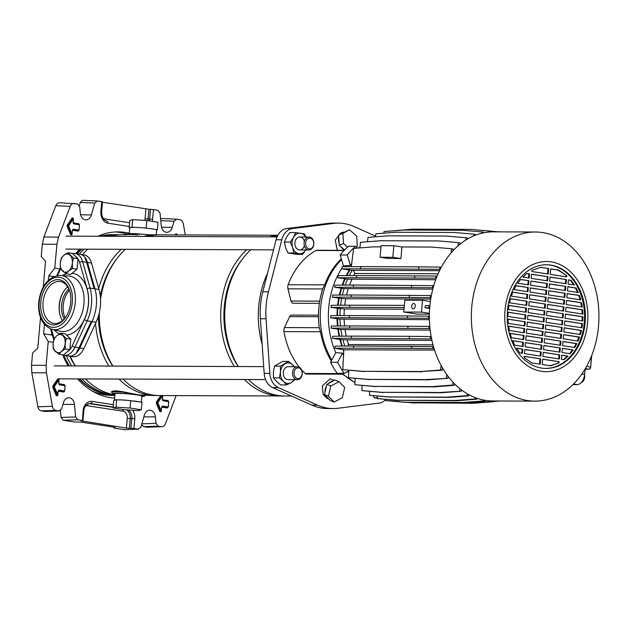 <?xml version="1.0" encoding="UTF-8"?>
<svg xmlns="http://www.w3.org/2000/svg" width="630" height="630" viewBox="0 0 630 630"><rect width="100%" height="100%" fill="white"/><g stroke="black" fill="none" stroke-linecap="round" stroke-linejoin="round"><path stroke-width="0.94" d="M129.315 233.257A83.16 62.748 90.2 0 0 125.22 232.446A83.16 62.748 90.2 0 0 118.149 231.887A83.16 62.748 90.2 0 0 97.902 236.258M77.545 378.906A83.16 62.748 90.2 0 0 110.471 397.656A83.16 62.748 90.2 0 0 114.605 398.113M126.709 234.092A83.16 62.748 90.2 0 0 119.55 232.423A83.16 62.748 90.2 0 0 115.314 231.966M141.868 423.825L155.996 423.376L155.366 416.863A7.584 5.725 90.2 0 0 150.365 410.303A7.584 5.725 90.2 0 0 149.546 410.256A7.584 5.725 90.2 0 0 144.341 415.162L140.947 427.038L138.372 429.117L130.93 428.235L131.796 418.548A8.584 6.481 90.2 0 0 128.41 409.973M185.291 234.943L183.306 223.792C182.787 221.461 181.629 220.091 179.818 219.681L176.605 219.185L174.03 221.256L172.273 227.406A7.584 5.725 -89.8 0 1 166.722 232.312A7.584 5.725 -89.8 0 1 166.249 232.265A7.584 5.725 -89.8 0 1 161.248 225.705L160.036 213.121L157.902 210.318L153.46 209.632L152.602 219.264A10.742 8.103 -89.8 0 1 152.255 221.358M46.108 365.313L46.431 372.802L31.823 372.787L31.5 365.298L46.108 365.313L48.227 341.618L53.267 342.216M46.431 372.802L52.384 406.311C52.904 408.642 54.07 410.012 55.873 410.421L59.441 410.941L45.195 411.484L59.086 410.917L61.661 408.846L63.417 402.696A7.584 5.725 -89.8 0 1 68.623 397.782A7.584 5.725 -89.8 0 1 74.442 404.397L75.655 416.981L77.789 419.785L63.236 420.241L61.094 417.438L75.655 416.981M81.27 420.816L82.231 420.47L77.789 419.785M124.48 429.676L138.734 429.14L124.48 429.676L114.085 428.077L114.164 427.211M155.996 423.376L158.13 426.179L143.577 426.636L141.616 424.699M176.14 395.616L165.462 423.73C164.548 425.841 163.178 426.825 161.343 426.675L147.412 427.234L161.343 426.675L158.13 426.179M62.756 355.013A83.16 62.748 90.2 0 0 68.119 365.912M160.603 218.964L162.146 218.516M44.423 324.442L43.596 333.75L48.227 341.618M59.889 269.01L54.786 268.041L48.762 275.822L48.368 280.279M54.786 268.041L56.905 244.345L42.312 244.125L43.942 236.943L55.81 205.711C56.724 203.6 58.094 202.624 59.921 202.766M43.234 287.028L45.525 261.356L41.218 256.441L42.312 244.125M40.509 317.599L37.776 348.146L32.602 352.989L31.5 365.298M79.396 205.53L80.286 202.395L82.664 200.301L97.319 200.986L94.744 203.065L80.286 202.395M176.605 219.185L161.949 218.5M129.284 226.493L107.998 223.209A10.742 8.103 -89.8 0 1 100.894 211.302L101.753 201.671L97.319 200.986M59.598 202.734L77.561 203.923L79.695 206.727L80.325 213.239A7.584 5.725 90.2 0 0 85.798 219.846A7.584 5.725 90.2 0 0 91.35 214.94L94.744 203.065M74.348 203.427C72.513 203.277 71.143 204.262 70.229 206.372L55.81 205.711M43.942 236.943L58.535 237.156L70.229 206.372M58.535 237.156L56.905 244.345M79.671 249.157A83.16 62.748 90.2 0 0 75.655 253.614M102.454 202.246L148.94 209.255L148.066 218.996L149.609 219.012L150.468 209.325L148.94 209.255M150.468 209.325L153.46 209.632M126.654 409.862A8.529 6.434 -89.8 0 1 130.26 418.541L129.394 428.282L130.93 428.235M129.394 428.282L126.386 428.077L127.26 418.281A6.363 4.804 90.2 0 0 123.055 411.225L87.452 405.736A6.363 4.804 90.2 0 0 85.609 405.925M81.01 420.824L126.386 428.077M82.459 420.769L83.089 410.839A10.742 8.103 -89.8 0 1 92.09 401.404L113.376 404.688M114.085 428.077L115.03 427.345L81.931 422.242L73.623 421.84L63.236 420.241M147.412 427.234L143.577 426.636M31.823 372.787L37.863 406.775L52.384 406.311M55.873 410.421L41.352 410.886L45.195 411.484M60.441 410.61L61.094 417.438M41.352 410.886C39.54 410.476 38.383 409.106 37.863 406.775M51.235 330.994L51.92 335.01L52.605 335.845M48.762 275.822L53.81 276.586M43.596 333.75L51.92 335.01M68.828 288.965A19.443 12.679 -81.2 0 0 61.614 305.109A19.443 12.679 -81.2 0 0 64.213 318.922M69.379 290.273A19.443 12.679 -81.2 0 0 63.228 305.361A19.443 12.679 -81.2 0 0 65.134 317.843M133.544 400.964A13.498 1 5.1 0 1 136.726 401.397A13.498 1 5.1 0 1 139.206 401.838L141.978 402.263L141.309 409.768L138.411 410.602L124.299 409.713L113.085 407.98L113.754 400.475L114.471 400.27A13.498 1 5.1 0 1 114.424 400.168A13.498 1 5.1 0 1 115.936 399.845L120.149 399.861A13.498 1 5.1 0 1 127.276 400.31L139.206 401.838M114.424 400.168L114.999 393.734A13.498 1 5.1 0 1 122.929 393.529A13.498 1 5.1 0 1 137.301 394.963A13.498 1 5.1 0 1 141.892 396.128L141.348 402.168M87.948 328.537A33.477 21.829 -81.2 0 0 96.343 305.235A33.477 21.829 -81.2 0 0 94.957 288.847L99.004 289.477A33.477 21.829 -81.2 0 1 100.391 305.857A33.477 21.829 -81.2 0 1 96.083 322.221L83.853 348.595A16.199 10.56 -81.2 0 1 72.836 356.651L68.788 356.029A16.199 10.56 -81.2 0 0 79.805 347.973L92.035 321.599A33.477 21.829 -81.2 0 0 96.343 305.235A33.477 21.829 -81.2 0 0 92.303 282.224M129.284 233.612L129.819 227.666A13.498 1 5.1 0 1 131.331 227.343A13.498 1 5.1 0 1 135.544 227.359A13.498 1 5.1 0 1 142.671 227.808A13.498 1 5.1 0 1 148.94 228.454A13.498 1 5.1 0 1 152.121 228.895A13.498 1 5.1 0 1 154.602 229.328A13.498 1 5.1 0 1 156.657 229.966A13.498 1 5.1 0 1 156.713 230.06L156.287 234.84M91.689 390.71A80.356 60.63 -89.8 0 0 111.888 395.38L114.849 395.396A80.356 60.63 -89.8 0 1 79.026 378.906M68.906 365.912A80.356 60.63 -89.8 0 1 63.323 355.162M114.873 395.112A80.081 60.425 -89.8 0 1 79.537 378.913M69.347 365.912A80.081 60.425 -89.8 0 1 63.78 355.257M114.88 395.01A80.081 60.425 -89.8 0 1 81.861 378.921M71.67 365.92A80.081 60.425 -89.8 0 1 66.268 355.643M75.143 365.935A77.545 58.511 -89.8 0 1 69.709 356.17M114.896 394.837A80.356 60.63 -89.8 0 1 85.444 378.929M75.324 365.935A80.356 60.63 -89.8 0 1 70.213 356.249M112.715 366.069A77.545 58.511 -89.8 0 1 98.438 315.984M157.602 395.506A80.356 60.63 -89.8 0 1 155.594 395.538A80.356 60.63 -89.8 0 1 118.991 379.055M108.872 366.054A80.356 60.63 -89.8 0 1 95.555 323.348M283.059 395.955A80.356 60.63 -89.8 0 1 281.043 395.994L159.611 395.553A80.356 60.63 -89.8 0 1 123.007 379.071M112.888 366.069A80.356 60.63 -89.8 0 1 99.312 312.693M281.043 395.994A80.356 60.63 -89.8 0 1 244.448 379.512M234.328 366.51A80.356 60.63 -89.8 0 1 221.13 306.369A80.356 60.63 -89.8 0 1 246.732 249.756M238.171 366.526A77.545 58.511 -89.8 0 1 224.296 306.692A77.545 58.511 -89.8 0 1 241.392 260.45M291.532 396.034L285.067 396.01A80.356 60.63 -89.8 0 1 248.464 379.52M238.345 366.526A80.356 60.63 -89.8 0 1 225.146 306.385A80.356 60.63 -89.8 0 1 250.756 249.771M262.151 344.193A80.356 60.63 -89.8 0 1 258.694 306.503A80.356 60.63 -89.8 0 1 267.53 273.247M112.628 393.419L111.51 391.836C112.597 390.6 116.581 390.616 123.456 391.884L139.072 394.971L155.594 395.538M114.471 400.27L115.936 399.845M120.149 399.861L127.276 400.31M98.729 288.524A80.356 60.63 -89.8 0 1 121.283 249.307M144.002 236.423A80.356 60.63 -89.8 0 1 156.169 234.832A80.356 60.63 -89.8 0 1 158.185 234.888M82.451 254.662A80.356 60.63 -89.8 0 1 87.735 249.181M110.463 236.305A80.356 60.63 -89.8 0 1 122.629 234.714L125.803 234.73M156.169 234.832L147.53 234.809M273.483 236.896A80.356 60.63 -89.8 0 1 277.483 236.006M269.459 236.88A80.356 60.63 -89.8 0 1 277.775 235.439M100.532 299.085A80.356 60.63 -89.8 0 1 125.299 249.315M148.026 236.439A80.356 60.63 -89.8 0 1 160.193 234.848L277.861 235.273M100.28 296.021A77.545 58.511 -89.8 0 1 115.936 260.001M79.262 254.173A80.081 60.425 -89.8 0 1 84.168 249.173M107.604 236.297A80.081 60.425 -89.8 0 1 117.519 234.982M77.207 253.858A80.081 60.425 -89.8 0 1 81.845 249.165M105.281 236.289A80.081 60.425 -89.8 0 1 116.385 234.959L117.66 234.966M76.773 253.788A80.356 60.63 -89.8 0 1 81.317 249.157M104.037 236.282A80.356 60.63 -89.8 0 1 116.211 234.691A80.356 60.63 -89.8 0 1 119.416 234.817M100.296 236.266A80.356 60.63 -89.8 0 1 112.463 234.675L116.211 234.691M139.183 234.911L139.214 234.754A2.701 0.559 94.2 0 1 139.679 233.95A2.701 0.559 94.2 0 1 139.718 233.958L148.956 234.809M125.827 234.699L125.874 234.651A2.701 2.685 46.1 0 0 125.827 234.699A0.543 0.535 42 0 1 125.464 234.864M137.458 234.974L137.537 234.793A17.01 1.26 -174.9 0 0 125.89 234.746A0.543 0.535 -62.6 0 1 125.512 234.935M129.78 228.068L129.15 227.966L129.804 227.776M131.331 227.343L135.544 227.359M142.671 227.808L148.94 228.454M154.602 229.328L157.374 229.761L156.657 229.966M129.15 227.966L129.819 220.461L132.717 219.626L146.829 220.524L158.043 222.248L157.374 229.761M132.717 219.626L132.048 227.139M146.829 220.524L146.16 228.029M94.957 288.847L87.444 262.403A16.199 10.56 98.8 0 0 79.947 254.276L75.096 253.528A16.199 10.56 98.8 0 1 82.585 261.655L86.633 262.277A16.199 10.56 98.8 0 0 85.003 258.465L85.806 258.591A16.199 10.56 -81.2 0 0 79.947 254.276L83.995 254.898A16.199 10.56 98.8 0 1 91.492 263.025L99.004 289.477M141.845 396.616L145.302 395.53A2.701 2.685 -133.9 0 1 143.144 396.309C143.412 395.971 142.049 395.522 139.072 394.971L123.496 392.136C116.763 390.868 112.88 390.852 111.849 392.088L111.754 392.372A2.701 2.685 46.1 0 0 113.739 393.545L114.951 394.262M145.325 395.506A0.543 0.535 42 0 0 145.302 395.53L125.472 393.592A14.797 1.095 -174.9 0 0 113.739 393.545M111.431 392.159A0.543 0.528 175.5 0 1 111.754 392.372L112.888 393.577L114.944 394.309M125.142 392.207L125.142 392.419A2.701 0.559 94.2 0 0 125.472 393.592M111.51 391.836A0.543 0.528 -149.5 0 1 111.849 392.088A17.01 1.26 5.1 0 1 123.496 392.136L123.456 391.884M113.085 407.98L115.983 407.153L130.095 408.043L130.764 400.538M130.095 408.043L141.309 409.768M115.983 407.153L116.652 399.641M334.317 380.363L330.183 378.795L322.261 385.977L323.182 394.459L327.049 398.404L328.789 399.136A9.718 7.269 -67 0 1 325.552 395.703L329.017 399.231A9.718 7.269 -67 0 1 328.789 399.136M324.899 392.514A9.718 7.269 -67 0 1 326.364 386.363L324.418 394.537L325.552 395.703M328.466 383.473A9.718 7.269 -67 0 1 333.396 380.851L326.844 384.339L326.364 386.363M344.232 250.338L317.063 250.244A3.237 2.441 90.2 0 0 316.142 250.472A70.418 53.133 90.2 0 0 288.178 284.744A5.402 4.071 90.2 0 0 287.957 288.831L322.686 288.957L324.647 284.878A70.418 53.133 -89.8 0 1 341.326 258.82M322.686 288.957C318.741 301.392 317.575 314.228 319.197 327.466L320.465 331.75A70.418 53.133 90.2 0 0 331.309 360.935M341.334 373.307A70.418 53.133 90.2 0 0 341.641 373.59L354.966 382.607M306.841 374.031A3.237 2.441 -89.8 0 1 306.566 374.047A3.237 2.441 -89.8 0 1 306.29 374.031A3.237 2.441 -89.8 0 1 305.164 373.464A70.418 53.133 -89.8 0 1 301.51 369.723M385.599 399.735A16.632 12.553 -89.8 0 1 379.095 403.129L337.853 408.272A65.237 49.219 -89.8 0 1 333.113 408.555A65.237 49.219 -89.8 0 1 327.561 408.122A65.237 49.219 -89.8 0 1 317.528 405.137L278.31 387.607A16.632 12.553 -89.8 0 1 269.845 373.401L266.049 318.748A65.237 49.219 -89.8 0 1 268.459 291.808L281.767 239.794A16.632 12.553 -89.8 0 1 292.501 228.548L333.743 223.406A65.237 49.219 -89.8 0 1 338.483 223.122A65.237 49.219 -89.8 0 1 354.068 226.54L375.598 236.163M333.113 408.555L327.435 408.539A65.237 49.219 -89.8 0 1 321.891 408.098A65.237 49.219 -89.8 0 1 311.858 405.122L272.64 387.584A16.632 12.553 -89.8 0 1 264.175 373.377L260.379 318.733A65.237 49.219 -89.8 0 1 262.789 291.784L276.098 239.77A16.632 12.553 -89.8 0 1 286.831 228.525L328.072 223.39A65.237 49.219 -89.8 0 1 332.813 223.099L338.483 223.122M287.957 288.831L290.997 301.038A3.237 2.441 90.2 0 0 293.037 303.235A3.237 2.441 90.2 0 0 293.304 303.258A3.237 2.441 90.2 0 0 293.588 303.235M343.933 232.123A9.718 6.898 68.8 0 0 342.342 232.454A9.718 6.898 68.8 0 0 339.956 234.352L349.493 229.737L356.706 236.163L357.32 246.291L356.233 246.905M344.594 249.968L340.696 246.487A9.718 6.898 68.8 0 0 344.476 250.094M338.767 237.1A9.718 6.898 68.8 0 0 339.137 243.204L338.649 235.084L339.956 234.352M299.518 367.377A70.418 53.133 -89.8 0 1 283.996 331.616A5.402 4.071 -89.8 0 1 284.5 327.576L289.611 316.622A3.237 2.441 -89.8 0 1 291.698 315.087L318.489 315.181M342.342 232.454L340.373 233.21L335.262 240.172L337.302 250.315M348.815 370.881L344.232 373.314A83.703 63.157 -89.8 0 1 337.672 362.305L342.555 353.154A73.379 55.369 -89.8 0 0 343.539 355.296M342.917 266.742A72.812 54.936 -89.8 0 1 343.476 265.947L350.39 265.395L347.256 255.008A83.703 63.157 -89.8 0 1 355.572 246.291L357.501 248.094M350.39 265.395A73.379 55.369 -89.8 0 1 351.697 263.639M343.752 351.32A73.553 55.495 -89.8 0 1 343.082 349.634M341.799 346.091A73.553 55.495 -89.8 0 1 339.893 339.594M339.098 336.192A73.553 55.495 -89.8 0 1 337.893 329.293M337.499 325.986A73.553 55.495 -89.8 0 1 337.042 318.882M337.011 315.63A73.553 55.495 -89.8 0 1 337.31 308.487M337.625 305.267A73.553 55.495 -89.8 0 1 338.68 298.266M339.349 295.045A73.553 55.495 -89.8 0 1 341.129 288.359M342.2 285.114A73.553 55.495 -89.8 0 1 344.649 278.925M346.209 275.617A73.553 55.495 -89.8 0 1 349.24 270.097M343.476 265.947L340.161 254.977A83.703 63.157 -89.8 0 1 348.484 246.267L355.572 246.291M340.161 254.977L347.256 255.008M344.232 373.314L337.144 373.291A83.703 63.157 -89.8 0 1 330.585 362.281L335.743 352.619L342.555 353.154M330.585 362.281L337.672 362.305M335.743 352.619A72.812 54.936 -89.8 0 1 342.003 268.081M355.178 378.654A72.812 54.936 -89.8 0 1 354.784 378.339M348.713 372.7A72.812 54.936 -89.8 0 1 347.634 371.503M338.979 381.67L330.805 386.017L328.372 396.215L334.113 402.074L342.287 397.727L344.72 387.529L338.979 381.67L335.018 379.992L333.396 380.851M329.017 399.231L330.151 400.389L334.113 402.074M328.372 396.215L324.418 394.537M330.805 386.017L326.844 384.339M340.696 246.487L339.263 245.212L339.137 243.204M347.516 247.125L343.515 243.566L342.901 233.431L338.649 235.084M342.901 233.431L349.493 229.737M343.515 243.566L339.263 245.212M411.713 306.156A2.701 1.764 -81.2 0 0 413.075 308.834A2.701 1.764 -81.2 0 0 415.257 306.172A2.701 1.764 -81.2 0 0 413.894 303.495A2.701 1.764 -81.2 0 0 411.713 306.156M404.799 300.226L422.517 300.289L421.462 312.094L403.743 312.031L404.799 300.226M429.369 314.134L417.123 314.086L403.743 312.031M344.09 315.591A70.741 53.377 -89.8 0 1 344.366 308.968L403.995 309.188M344.736 305.219A70.741 53.377 -89.8 0 1 345.736 298.746L430.731 299.053M349.682 307.338L331.049 307.456L331.238 305.306L349.87 305.188L349.682 307.338L404.145 307.534M331.049 307.456L344.366 308.968M349.87 305.188L404.334 305.385M338.121 305.267A72.899 55.007 -89.8 0 1 339.168 298.344M339.861 295.045A72.899 55.007 -89.8 0 1 341.633 288.445M342.744 285.114A72.899 55.007 -89.8 0 1 345.177 279.011M346.791 275.609A72.899 55.007 -89.8 0 1 349.808 270.191M340.602 305.251A72.899 55.007 -89.8 0 1 341.625 298.486L345.736 298.746M332.435 297.234L332.624 295.084L351.257 294.974L351.067 297.116L332.435 297.234L341.625 298.486M342.35 295.029A72.899 55.007 -89.8 0 1 344.075 288.587L432.786 289.154M334.735 287.304L334.924 285.162L353.556 285.043L353.367 287.185L334.735 287.304L344.075 288.587M345.232 285.099A72.899 55.007 -89.8 0 1 347.602 279.145L435.716 279.728M356.548 277.696L435.732 278.169L435.921 276.019L356.738 275.554L356.548 277.696L337.916 277.814L347.602 279.145M349.288 275.593A72.899 55.007 -89.8 0 1 352.225 270.317L439.535 270.703M341.933 268.892L342.121 266.742L360.754 266.632L360.565 268.774L341.933 268.892L352.225 270.317M344.807 346.067A72.899 55.007 -89.8 0 1 342.948 339.822L431.928 340.42M332.514 338.373L332.703 336.231L351.335 336.113L351.146 338.263L332.514 338.373L342.948 339.822M342.082 336.176A72.899 55.007 -89.8 0 1 340.901 329.522L430.164 330.104M349.721 328.057L428.896 328.529L429.093 326.379L349.91 325.915L349.721 328.057L331.089 328.175L340.901 329.522M340.476 325.97A72.899 55.007 -89.8 0 1 340.019 319.111L429.384 319.678M330.6 317.811L330.789 315.669L349.422 315.551L349.233 317.701L330.6 317.811L340.019 319.111M339.98 315.614A72.899 55.007 -89.8 0 1 340.271 308.716M342.334 346.083A72.899 55.007 -89.8 0 1 340.428 339.68M339.609 336.184A72.899 55.007 -89.8 0 1 338.404 329.38M337.995 325.986A72.899 55.007 -89.8 0 1 337.538 318.961M337.499 315.63A72.899 55.007 -89.8 0 1 337.798 308.566M425.1 307.763L428.865 307.802L429.054 305.66L425.289 305.613L425.1 307.763L429.636 308.456M428.865 307.802L429.676 307.92M429.054 305.66L429.865 305.778M534.831 401.129L492.841 400.971A84.562 63.803 -89.8 0 1 429.786 306.645A84.562 63.803 -89.8 0 1 493.455 231.848L535.445 231.998A84.562 63.803 -89.8 0 1 598.5 326.324A84.562 63.803 -89.8 0 1 534.831 401.129A84.562 63.803 -89.8 0 1 471.776 306.802A84.562 63.803 -89.8 0 1 535.445 231.998M505.04 310.243A55.078 41.556 -89.8 0 1 551.187 261.891A55.078 41.556 -89.8 0 1 587.577 322.962A55.078 41.556 -89.8 0 1 541.422 371.314A55.078 41.556 -89.8 0 1 505.04 310.243M507.465 310.614A51.841 39.115 -89.8 0 1 546.494 264.765A51.841 39.115 -89.8 0 1 585.152 322.584A51.841 39.115 -89.8 0 1 546.123 368.44A51.841 39.115 -89.8 0 1 507.465 310.614M546.068 264.765A51.841 39.115 -89.8 0 1 584.301 322.584A51.841 39.115 -89.8 0 1 545.698 368.44M550.014 277.035L566.433 279.57L566.055 283.728L549.644 281.2L550.014 277.035M531.57 274.2L547.99 276.727L547.62 280.885L531.2 278.358L531.57 274.2M526.908 273.475L529.547 273.885L529.176 278.05L522.813 277.066L526.908 273.475M568.457 279.877L571.095 280.287L574.442 285.02L568.079 284.043L568.457 279.877M548.226 274.042L531.815 271.514L531.917 270.309L540.784 267.317L548.722 268.545L548.226 274.042M566.669 276.885L550.25 274.357L550.746 268.852L558.684 270.081L566.779 275.68L566.669 276.885M549.399 283.878L565.819 286.414L565.449 290.572L549.029 288.044L549.399 283.878M530.964 281.043L547.383 283.571L547.005 287.729L530.594 285.201L530.964 281.043M520.624 279.444L528.94 280.728L528.57 284.886L517.742 283.224L520.624 279.444M567.843 286.721L576.151 288.005L578.293 292.548L567.472 290.887L567.843 286.721M548.793 290.721L565.212 293.257L564.834 297.415L548.423 294.887L548.793 290.721M530.35 287.886L546.769 290.414L546.399 294.572L529.98 292.044L530.35 287.886M516.151 285.697L528.326 287.571L527.956 291.729L514.041 289.587L516.151 285.697M567.228 293.564L579.403 295.439L580.781 299.872L566.858 297.722L567.228 293.564M548.179 297.565L564.598 300.093L564.228 304.259L547.809 301.731L548.179 297.565M529.743 294.73L546.155 297.258L545.785 301.416L529.373 298.888L529.743 294.73M512.875 292.131L527.72 294.415L527.349 298.573L511.34 296.108L512.875 292.131M566.622 300.408L581.466 302.691L582.254 307.038L566.252 304.566L566.622 300.408M547.572 304.408L563.984 306.936L563.614 311.102L547.202 308.574L547.572 304.408M529.129 301.565L545.548 304.101L545.178 308.259L528.759 305.731L529.129 301.565M510.52 298.699L527.105 301.258L526.735 305.416L509.481 302.762L510.52 298.699M566.008 307.251L582.6 309.81L582.9 314.071L565.638 311.409L566.008 307.251M546.958 311.252L563.377 313.779L563.007 317.945L546.588 315.417L546.958 311.252M528.523 308.409L544.934 310.944L544.564 315.102L528.145 312.575L528.523 308.409M508.953 305.4L526.499 308.101L526.129 312.26L508.363 309.527L508.953 305.4M565.401 314.094L582.939 316.795L582.789 320.993L565.031 318.252L565.401 314.094M546.352 318.095L562.763 320.623L562.393 324.789L545.974 322.253L546.352 318.095M527.909 315.252L544.328 317.788L543.958 321.946L527.538 319.418L527.909 315.252M508.126 312.204L525.885 314.945L525.514 319.103L507.969 316.402L508.126 312.204M564.787 320.938L582.545 323.67L581.962 327.797L564.417 325.096L564.787 320.938M545.737 324.938L562.157 327.466L561.787 331.632L545.367 329.096L545.737 324.938M527.302 322.095L543.714 324.623L543.344 328.789L526.924 326.261L527.302 322.095M508.016 319.127L525.278 321.788L524.9 325.946L508.315 323.395L508.016 319.127M564.181 327.781L581.435 330.435L580.395 334.498L563.811 331.939L564.181 327.781M545.131 331.782L561.543 334.309L561.173 338.475L544.753 335.94L545.131 331.782M526.688 328.939L543.107 331.467L542.729 335.632L526.318 333.105L526.688 328.939M508.662 326.167L524.664 328.632L524.294 332.79L509.449 330.506L508.662 326.167M563.567 334.625L579.576 337.089L578.041 341.074L563.196 338.782L563.567 334.625M544.517 338.625L560.936 341.153L560.566 345.311L544.147 342.783L544.517 338.625M526.074 335.782L542.493 338.31L542.123 342.476L525.703 339.948L526.074 335.782M510.135 333.325L524.058 335.475L523.68 339.633L511.505 337.759L510.135 333.325M562.96 341.468L576.875 343.61L574.757 347.5L562.582 345.626L562.96 341.468M543.903 345.468L560.322 347.996L559.952 352.154L543.533 349.626L543.903 345.468M525.467 342.625L541.887 345.153L541.509 349.319L525.097 346.784L525.467 342.625M512.615 340.649L523.443 342.318L523.073 346.476L514.757 345.193L512.615 340.649M562.346 348.311L573.174 349.973L570.284 353.753L561.976 352.469L562.346 348.311M543.296 352.312L559.716 354.84L559.338 358.998L542.926 356.47L543.296 352.312M524.853 349.469L541.272 351.997L540.902 356.163L524.483 353.627L524.853 349.469M516.466 348.177L522.829 349.154L522.459 353.32L519.821 352.91L516.466 348.177M561.732 355.155L568.095 356.131L564.008 359.722L561.361 359.313L561.732 355.155M542.682 359.155L559.101 361.683L558.991 362.888L550.588 365.802L542.209 364.51L542.682 359.155M524.247 356.312L540.658 358.84L540.186 364.195L531.807 362.904L524.136 357.517L524.247 356.312M566.779 275.68L557.975 270.073L558.684 270.081M573.733 285.02L570.386 280.287L571.095 280.287M577.584 292.548L575.442 287.997L576.151 288.005M580.072 299.864L578.694 295.439L579.403 295.439M581.545 307.03L580.758 302.691L581.466 302.691M582.191 314.071L581.892 309.802L582.6 309.81M582.081 320.985L582.23 316.795L582.939 316.795M581.254 327.797L581.837 323.67L582.545 323.67M579.687 334.491L580.726 330.435L581.435 330.435M577.332 341.066L578.868 337.089L579.576 337.089M574.048 347.5L576.166 343.61L576.875 343.61M569.575 353.745L572.465 349.973L573.174 349.973M563.299 359.714L567.386 356.131L568.095 356.131M549.88 365.794L558.991 362.888M548.722 268.545L540.453 267.38M557.975 270.073L550.738 268.963M531.562 274.302L547.99 276.727M547.281 276.727L546.919 280.783M550.006 277.145L566.433 279.57M565.724 279.562L565.362 283.618M530.956 281.145L547.383 283.571M546.667 283.571L546.312 287.627M520.545 279.539L528.94 280.728M528.231 280.728L527.869 284.784M549.391 283.988L565.819 286.414M565.11 286.406L564.748 290.461M530.342 287.989L546.769 290.414M546.06 290.406L545.698 294.462M516.096 285.792L528.326 287.571M527.617 287.571L527.255 291.627M548.785 290.832L565.212 293.257M564.504 293.249L564.141 297.305M529.736 294.832L546.155 297.258M545.446 297.25L545.084 301.305M512.828 292.225L527.72 294.415M527.011 294.415L526.649 298.47M548.171 297.675L564.598 300.093M563.889 300.093L563.527 304.148M529.121 301.675L545.548 304.101M544.84 304.093L544.477 308.149M510.489 298.801L527.105 301.258M526.397 301.258L526.034 305.314M547.565 304.518L563.984 306.936M563.275 306.936L562.913 310.992M528.507 308.519L544.934 310.944M544.226 310.936L543.863 314.992M508.938 305.503L526.499 308.101M525.79 308.101L525.428 312.157M546.95 311.362L563.377 313.779M562.669 313.779L562.306 317.835M527.901 315.362L544.328 317.788M543.619 317.78L543.257 321.836M508.119 312.315L525.885 314.945M525.176 314.937L524.814 318.993M546.336 318.197L562.763 320.623M562.054 320.623L561.692 324.678M527.286 322.206L543.714 324.623M543.005 324.623L542.643 328.679M508.024 319.237L525.278 321.788M524.569 321.78L524.207 325.836M545.73 325.041L562.157 327.466M561.448 327.466L561.086 331.522M526.68 329.049L543.107 331.467M542.399 331.467L542.036 335.522M508.678 326.269L524.664 328.632M523.955 328.624L523.593 332.679M545.115 331.884L561.543 334.309M560.834 334.309L560.472 338.365M526.066 335.892L542.493 338.31M541.784 338.31L541.422 342.366M510.166 333.435L524.058 335.475M523.349 335.467L522.987 339.523M544.509 338.727L560.936 341.153M560.227 341.153L559.865 345.209M525.459 342.728L541.887 345.153M541.178 345.153L540.816 349.209M512.663 340.759L523.443 342.318M522.735 342.31L522.372 346.366M543.895 345.571L560.322 347.996M559.613 347.996L559.251 352.052M524.845 349.571L541.272 351.997M540.564 351.997L540.201 356.052M516.545 348.295L522.829 349.154M522.12 349.154L521.758 353.209M543.288 352.414L559.716 354.84M559.007 354.84L558.645 358.895M524.239 356.415L540.658 358.84M539.949 358.84L539.485 364.085M542.674 359.257L559.101 361.683M558.393 361.683L558.282 362.888M548.013 268.537L547.533 273.94M526.79 273.57L529.547 273.885M528.838 273.885L528.483 277.94M566.071 275.672L565.968 276.775M561.724 355.257L567.386 356.131M562.338 348.414L572.465 349.973M562.944 341.57L576.166 343.61M563.559 334.727L578.868 337.089M564.165 327.884L580.726 330.435M564.779 321.04L581.837 323.67M565.394 314.197L582.23 316.795M566 307.353L581.892 309.802M566.614 300.51L580.758 302.691M567.221 293.667L578.694 295.439M567.835 286.831L575.442 287.997M568.441 279.988L570.386 280.287M344.594 325.946A70.741 53.377 -89.8 0 1 344.137 319.371M346.539 294.998A70.741 53.377 -89.8 0 1 348.24 288.855M349.532 285.067A70.741 53.377 -89.8 0 1 351.863 279.429M346.256 336.144A70.741 53.377 -89.8 0 1 345.082 329.797M433.015 344.846L348.555 344.539A70.741 53.377 -89.8 0 1 347.224 340.113M348.555 344.539L347.524 346.051M411.792 346.224L411.603 348.374L353.477 348.162L353.674 346.012L433.495 346.579M432.849 346.484L432.66 348.626L434.172 348.847M353.674 346.012L335.042 346.13L334.845 348.28L343.885 349.768L434.574 350.099M400.924 258.544L387.356 258.371L380.071 257.253L392.829 257.3L400.924 258.544L401.956 246.96L431.715 247.07L451.419 248.748L451.206 252.803M351.312 266.687L353.603 248.393L373.598 246.858L381 246.881M451.419 248.748L453.033 249L452.938 250.858M438.11 273.774L354.911 273.467L353.335 270.388M353.761 275.57A70.741 53.377 -89.8 0 1 354.911 273.467M380.071 257.253L381.111 245.668L393.868 245.716L401.956 246.96M392.829 257.3L393.868 245.716M572.922 384.599L577.017 384.615A10.261 6.694 98.8 0 0 584.664 374.448L585.152 368.928M477.067 229.95L498.464 231.864M499.96 231.871L498.48 231.643M392.325 230.919L412.343 229.178L470.46 229.391L490.164 231.068L491.786 231.32L491.754 231.871M490.164 231.068L490.116 231.95M383.843 233.179L384.048 231.556L404.043 230.021L462.16 230.226L481.863 231.911L483.478 232.163L483.446 232.856M481.863 231.911L481.792 233.226M360.565 268.774L440.228 269.317M360.754 266.632L418.879 266.837L418.682 268.986M418.879 266.837L439.937 267.096L439.748 269.246M439.937 267.096L441.284 267.293M435.732 278.169L436.267 278.247M414.863 275.759L414.666 277.909M356.738 275.554L338.105 275.664L337.916 277.814M435.921 276.019L437.086 276.184M359.84 247.913L360.549 242.282L380.536 240.739L438.653 240.951L458.356 242.637L458.191 245.763M459.9 244.322L459.979 242.881L458.356 242.637M367.471 241.747L368.014 237.384L388.001 235.848L446.127 236.061L465.83 237.738L465.696 240.148M467.389 239.116L467.444 237.99L465.83 237.738M375.511 236.809L375.889 233.793L395.884 232.257L454.002 232.462L473.705 234.147L473.61 235.959M473.705 234.147L475.327 234.391L475.28 235.281M493.369 401.16L495.629 400.987M493.322 401.538L500.275 401.003M409.941 402.507L471.689 403.027L491.676 401.491L491.747 400.956M413.571 402.814L473.303 403.279L493.298 401.735L493.392 400.979M415.186 403.066L408.579 402.499M471.689 403.027L473.303 403.279M491.676 401.491L493.298 401.735M385.615 399.412L385.552 400.562L405.255 402.247L463.373 402.46L483.367 400.916L483.478 400.026M405.255 402.247L464.995 402.704L484.982 401.168L485.092 400.318M406.87 402.491L385.552 400.562M463.373 402.46L464.995 402.704M483.367 400.916L484.982 401.168M377.496 396.057L377.362 398.593L397.065 400.278L455.183 400.483L475.177 398.947L475.335 397.664M397.065 400.278L456.805 400.735L476.792 399.2L476.918 398.239M398.68 400.522L377.362 398.593M455.183 400.483L456.805 400.735M475.177 398.947L476.792 399.2M369.637 391.38L369.432 395.254L389.135 396.939L447.253 397.152L467.247 395.608L467.46 393.892M389.135 396.939L448.875 397.396L468.862 395.861L469.003 394.75M390.75 397.191L369.432 395.254M447.253 397.152L448.875 397.396M467.247 395.608L468.862 395.861M411.603 348.374L432.66 348.626M353.477 348.162L334.845 348.28M441.142 365.542L440.583 369.983L420.596 371.527L362.478 371.314L342.775 369.629L343.838 349.76M420.596 371.527L442.205 370.235L442.488 367.959M440.583 369.983L442.205 370.235M362.478 371.314L422.218 371.771M364.093 371.566L342.775 369.629M428.896 328.529L429.999 328.687M408.035 326.12L407.838 328.269M349.91 325.915L331.278 326.025L331.089 328.175M429.093 326.379L429.778 326.482M351.146 338.263L431.605 338.916M351.335 336.113L409.453 336.325L409.264 338.467M409.453 336.325L430.518 336.585L430.322 338.727M430.518 336.585L431.172 336.68M447.883 378.291L426.274 379.583L368.156 379.37L427.888 379.827L447.883 378.291L448.111 376.441M369.771 379.622L348.453 377.685L348.847 370.259M426.274 379.583L427.888 379.827M368.156 379.37L348.453 377.685M446.26 378.039L446.702 374.519M461.317 391.206L439.709 392.498L381.591 392.285L441.331 392.75L461.317 391.206L461.483 389.915M383.213 392.537L361.888 390.608L362.163 385.45M439.709 392.498L441.331 392.75M381.591 392.285L361.888 390.608M459.703 390.962L459.979 388.741M355.194 378.378L354.855 384.717L374.559 386.403L432.676 386.607L452.671 385.072L453.017 382.268M374.559 386.403L434.298 386.859L454.285 385.324L454.482 383.78M376.181 386.647L354.855 384.717M432.676 386.607L434.298 386.859M452.671 385.072L454.285 385.324M353.367 287.185L433.164 287.745M353.556 285.043L433.755 285.658M411.681 285.256L411.484 287.398M432.739 285.516L432.55 287.658M351.067 297.116L430.952 297.691M351.257 294.974L431.345 295.572M409.382 295.179L409.185 297.329M430.44 295.439L430.251 297.588M349.233 317.701L429.353 318.308M349.422 315.551L429.345 316.134M407.539 315.764L407.35 317.914M428.605 316.024L428.408 318.166M581.254 382.583A5.67 3.701 -81.2 0 0 584.695 377.079A5.67 3.701 -81.2 0 0 584.609 374.952M586.711 366.203L590.467 367.211A2.158 1.977 104.9 0 1 588.294 369.243L585.42 368.471M429.392 313.315L421.462 312.094M430.369 301.502L422.517 300.289M304.361 241.314A6.481 4.89 90.2 0 0 299.218 237.03A6.481 4.89 90.2 0 0 294.895 242.723A6.481 4.89 90.2 0 0 298.628 249.779A6.481 4.89 90.2 0 0 304.345 245.653M305.731 249.968A10.261 7.741 -89.8 0 1 298.841 253.662A10.261 7.741 90.2 0 1 292.635 247.543L290.273 242.101L293.548 237.345L295.62 232.596L289.737 232.572L286.461 237.321L284.382 242.077L285.548 247.511L287.918 252.953L296.793 254.323L302.676 254.347L293.8 252.976L292.635 247.543A10.261 7.741 -89.8 0 1 293.548 237.345A10.261 7.741 -89.8 0 1 300.66 233.281A10.261 7.741 -89.8 0 1 305.778 237.014M305.952 249.59L302.676 254.347M295.62 232.596L304.495 233.958L305.967 237.014M290.273 242.101L284.382 242.077M293.8 252.976L287.918 252.953M288.745 366.747A6.481 4.89 90.2 0 0 283.319 372.44A6.481 4.89 90.2 0 0 287.595 379.622A6.481 4.89 90.2 0 0 288.697 379.63M294.887 379.693L291.225 382.607A10.261 7.741 -89.8 0 1 283.539 381.418A10.261 7.741 -89.8 0 1 280.484 371.999A10.261 7.741 -89.8 0 1 285.114 363.77A10.261 7.741 -89.8 0 1 289.083 362.998A10.261 7.741 -89.8 0 1 292.8 364.951A10.261 7.741 -89.8 0 1 294.194 366.731M294.147 379.685A10.261 7.741 90.2 0 1 291.225 382.607L286.524 384.954L283.539 381.418L279.358 377.882L280.484 371.999L280.405 366.117L288.619 361.415L294.446 366.731M288.619 361.415L282.736 361.392L274.523 366.093L273.396 371.976L273.475 377.866L276.452 381.394L280.634 384.93L286.524 384.954M279.358 377.882L273.475 377.866M280.405 366.117L274.523 366.093M373.165 395.687L374.189 397.743L378.024 398.428M377.409 397.758L374.189 397.743M305.629 242.881A5.402 4.071 90.2 0 0 309.196 248.866A5.402 4.071 90.2 0 0 313.716 244.133A5.402 4.071 90.2 0 0 310.149 238.14A5.402 4.071 90.2 0 0 305.629 242.881M313.819 244.251A6.481 4.89 -89.8 0 1 308.936 249.984A6.481 4.89 -89.8 0 1 304.109 242.755A6.481 4.89 -89.8 0 1 308.983 237.022A6.481 4.89 -89.8 0 1 313.819 244.251M297.62 378.583A5.402 4.071 90.2 0 0 302.14 373.842A5.402 4.071 90.2 0 0 298.573 367.857A5.402 4.071 90.2 0 0 294.052 372.598A5.402 4.071 90.2 0 0 297.62 378.583M297.959 366.786A6.481 4.89 -89.8 0 1 302.266 373.606A6.481 4.89 -89.8 0 1 297.36 379.701A6.481 4.89 -89.8 0 1 296.809 379.654A6.481 4.89 -89.8 0 1 292.509 372.834A6.481 4.89 -89.8 0 1 297.407 366.739A6.481 4.89 -89.8 0 1 297.959 366.786M73.419 257.977L77.978 258.686L72.426 253.394L67.859 252.693L73.419 257.977L72.332 263.151L72.474 268.514L77.041 269.215L77.978 258.686M72.474 268.514L68.615 271.034L65.985 273.751L60.425 268.467L60.283 263.104L61.37 257.938L64 255.221L67.859 252.693M65.985 273.751L70.544 274.459L77.041 269.215M72.332 263.151A9.182 5.985 -81.2 0 0 70.025 255.244A9.182 5.985 98.8 0 0 64 255.221A9.182 5.985 98.8 0 0 60.283 263.104A9.182 5.985 98.8 0 0 62.59 271.018A9.182 5.985 98.8 0 0 68.615 271.034A9.182 5.985 98.8 0 0 72.332 263.151M66.237 338.436L70.796 339.145L65.244 333.853L60.677 333.152L66.237 338.436L65.15 343.61L65.292 348.973L69.859 349.674L70.796 339.145M65.292 348.973L61.433 351.493L58.803 354.21L53.243 348.925L53.101 343.563L54.188 338.397L56.818 335.68L60.677 333.152M58.803 354.21L63.362 354.918L69.859 349.674M65.15 343.61A9.182 5.985 -81.2 0 0 62.842 335.703A9.182 5.985 98.8 0 0 56.818 335.68A9.182 5.985 98.8 0 0 53.101 343.563A9.182 5.985 98.8 0 0 55.408 351.477A9.182 5.985 98.8 0 0 61.433 351.493A9.182 5.985 98.8 0 0 65.15 343.61M63.268 292.099A22.814 14.876 -81.2 0 0 59.393 305.101A22.814 14.876 -81.2 0 0 59.858 314.268M62.464 320.599A21.192 13.821 98.8 0 1 59.763 313.842A21.192 13.821 98.8 0 1 59.244 304.92A21.192 13.821 98.8 0 1 63.055 292.47A21.192 13.821 98.8 0 1 67.662 286.847M70.733 302.337A22.814 14.876 98.8 0 1 66.63 315.74A22.814 14.876 98.8 0 1 49.171 323.804A22.814 14.876 98.8 0 1 40.785 302.235A22.814 14.876 98.8 0 1 54.479 280.153A22.814 14.876 98.8 0 1 70.174 292.73A22.814 14.876 98.8 0 1 70.733 302.337M70.269 293.178A21.192 13.821 -81.2 0 0 60.196 281.523A21.192 13.821 -81.2 0 0 43.06 302.424A21.192 13.821 -81.2 0 0 53.747 323.418A21.192 13.821 -81.2 0 0 66.859 315.339M69.867 349.595A14.041 9.159 -81.2 0 0 72.19 345.917L84.42 319.536A31.319 20.428 -81.2 0 0 87.153 288.902L79.64 262.45A2.158 0.945 -15.9 0 1 82.585 261.655L90.098 288.099A33.477 21.829 98.8 0 1 91.484 304.487A33.477 21.829 98.8 0 1 87.176 320.851L74.946 347.224A16.199 10.56 98.8 0 1 63.937 355.281L68.788 356.029A16.199 10.56 -81.2 0 0 77.49 351.768L76.97 351.272M72.19 345.917A2.158 0.661 -155.1 0 0 74.946 347.224L78.994 347.847A16.199 10.56 -81.2 0 1 76.687 351.65L77.49 351.768M85.806 258.591L85.31 258.993M78.994 347.847L91.224 321.473L87.176 320.851A2.158 0.661 -155.1 0 1 84.42 319.536M86.633 262.277L94.146 288.729L90.098 288.099A2.158 0.945 164.1 0 0 87.153 288.902M162.382 395.931L157.831 402.767L161.067 410.61L161.579 407.547A1.614 1.213 -89.8 0 1 162.934 406.13L167.785 406.878A0.551 0.417 90.2 0 0 168.249 406.397L168.619 402.208A0.551 0.417 90.2 0 0 168.257 401.601L163.398 400.853A1.614 1.213 -89.8 0 1 162.335 399.066L162.603 396.065L161.729 395.569A0.709 0.535 90.2 0 0 161.721 395.569L161.666 395.561M161.721 395.569L157.185 402.208A0.709 0.535 90.2 0 0 157.114 403.027L160.351 410.87A0.709 0.535 90.2 0 0 160.831 411.24L161.367 410.61A0.709 0.535 -89.8 0 1 160.366 410.87L157.13 403.027A0.709 0.535 -89.8 0 1 157.201 402.208L161.729 395.569A0.709 0.535 -89.8 0 1 161.737 395.561M161.634 407.602L161.311 410.547M176.644 234.911L176.093 234.651A0.709 0.535 -89.8 0 1 176.502 234.415L176.494 234.415A0.709 0.535 90.2 0 0 176.077 234.651L175.431 234.289A1.252 0.945 -89.8 0 1 177.014 234.691M177.148 235.195L176.502 234.415A0.709 0.535 -89.8 0 1 176.55 234.415M73.159 219.051L68.607 225.894L71.851 233.73L72.355 230.667A1.614 1.213 -89.8 0 1 73.71 229.249L78.561 229.997A0.551 0.417 90.2 0 0 79.026 229.517L79.396 225.335A0.551 0.417 90.2 0 0 79.034 224.729L74.183 223.981A1.614 1.213 -89.8 0 1 73.112 222.193L73.379 219.185L72.505 218.689A0.709 0.535 -89.8 0 1 72.922 218.452A0.709 0.535 90.2 0 0 72.497 218.689L71.844 218.327A1.252 0.945 -89.8 0 1 73.434 218.736M72.135 234.084A1.252 0.945 -89.8 0 1 70.426 234.25L67.189 226.414L67.89 226.154L71.127 233.99A0.709 0.535 90.2 0 0 71.607 234.36L72.143 233.73A0.709 0.535 -89.8 0 1 71.143 233.99L67.906 226.154A0.709 0.535 -89.8 0 1 67.977 225.335L72.505 218.689L67.969 225.335A0.709 0.535 90.2 0 0 67.89 226.154L68.607 225.894M72.418 230.73L72.088 233.667M73.379 219.185L72.922 218.452A0.709 0.535 -89.8 0 1 72.97 218.46M57.779 395.002A1.252 0.945 -89.8 0 1 56.062 395.168L52.825 387.332A1.252 0.945 -89.8 0 1 52.951 385.891L57.487 379.244L58.149 379.606A0.709 0.535 -89.8 0 1 58.558 379.37A0.709 0.535 90.2 0 0 58.133 379.606L53.605 386.253L58.149 379.606L58.795 379.969L54.251 386.812L57.787 394.648A0.709 0.535 -89.8 0 1 56.779 394.908L56.779 394.908A0.709 0.535 90.2 0 0 57.251 395.278L57.913 394.632L58.054 391.647M57.487 379.244A1.252 0.945 -89.8 0 1 59.07 379.654M57.732 394.593L57.999 391.584A1.614 1.213 -89.8 0 1 59.346 390.175L64.205 390.923A0.551 0.417 90.2 0 0 64.662 390.435L65.04 386.253A0.551 0.417 90.2 0 0 64.669 385.647L59.818 384.898A1.614 1.213 -89.8 0 1 58.755 383.111L58.795 379.969M59.078 380.166L58.558 379.37A0.709 0.535 -89.8 0 1 58.606 379.378M172.273 227.406L161.516 227.225M132.686 410.24A10.742 8.103 -89.8 0 1 134.796 418.8L133.938 428.431M168.257 406.972A1.63 1.228 -89.8 0 1 166.981 407.949L162.123 407.201A0.528 0.402 90.2 0 0 161.808 407.334M161.359 410.965A1.252 0.945 -89.8 0 1 159.65 411.13L156.405 403.287A1.252 0.945 -89.8 0 1 156.539 401.845L160.823 395.561M162.564 399.641A0.528 0.402 90.2 0 0 162.784 399.782L167.643 400.53A1.63 1.228 -89.8 0 1 168.635 401.515M64.669 391.01A1.63 1.228 -89.8 0 1 63.394 391.986L58.543 391.238A0.528 0.402 90.2 0 0 58.228 391.38M58.976 383.686A0.528 0.402 90.2 0 0 59.204 383.82L64.063 384.568A1.63 1.228 -89.8 0 1 65.047 385.552M67.189 226.414A1.252 0.945 -89.8 0 1 67.316 224.973L71.844 218.327M73.34 222.76A0.528 0.402 90.2 0 0 73.568 222.902L78.419 223.65A1.63 1.228 -89.8 0 1 79.412 224.634M79.034 230.092A1.63 1.228 -89.8 0 1 77.758 231.068L72.907 230.32A0.528 0.402 90.2 0 0 72.584 230.462M175.006 234.903L175.431 234.289M174.03 221.256L160.76 220.65M91.35 214.94L80.593 214.751M74.442 404.397L62.921 404.413M155.366 416.863L143.845 416.879M127.26 418.281L134.796 418.8M88.885 403.578A8.529 6.434 -89.8 0 1 89.019 403.602L90.515 403.547A8.584 6.481 90.2 0 0 89.594 403.491C86.097 404.287 84.176 406.799 83.822 411.028L82.963 420.675M87.452 405.736A2.158 1.41 -81.2 0 1 89.019 403.602L113.148 407.319M113.172 407.035L90.515 403.547A2.158 1.41 98.8 0 0 92.09 401.404M103.375 218.649A6.363 4.804 90.2 0 0 104.131 218.846L129.615 222.776M144.75 220.39A6.363 4.804 90.2 0 0 145.073 218.744L145.947 208.947M145.073 218.744L148.066 218.996A8.529 6.434 -89.8 0 1 147.79 220.665M149.271 220.894A8.584 6.481 90.2 0 0 149.609 219.012L152.602 219.264M58.724 379.418A0.709 0.535 -89.8 0 1 59.078 380.118M59.574 384.363L64.402 385.111L64.669 385.647M64.457 385.127A1.087 0.819 -89.8 0 1 65.095 386.261M65.095 386.316L64.717 390.498A1.087 0.819 -89.8 0 1 63.803 391.45L63.803 391.45A1.087 0.819 90.2 0 0 63.906 391.458L64.662 390.435M64.205 390.923L63.803 391.45L58.952 390.702L63.795 391.458L63.394 391.986M58.834 390.702A1.071 0.811 -89.8 0 1 58.937 390.71A1.071 0.811 90.2 0 0 58.842 390.702L57.999 391.584M57.487 394.648L56.779 394.908L53.542 387.072L56.771 394.908L56.062 395.168M52.951 385.891L53.605 386.253A0.709 0.535 90.2 0 0 53.534 387.072A0.709 0.535 -89.8 0 1 53.613 386.253L54.267 386.615M162.524 395.569A0.709 0.535 -89.8 0 1 162.666 396.073M163.154 400.326L167.982 401.066L168.257 401.601M168.045 401.082A1.087 0.819 -89.8 0 1 168.682 402.224M168.675 402.271L168.304 406.46A1.087 0.819 -89.8 0 1 167.391 407.413L167.391 407.413A1.087 0.819 90.2 0 0 167.493 407.421L168.249 406.397M166.981 407.949L167.375 407.413L162.532 406.665L167.375 407.413L167.785 406.878M162.422 406.657A1.071 0.811 -89.8 0 1 162.524 406.665A1.071 0.811 90.2 0 0 162.43 406.657L161.579 407.547M159.65 411.13L161.067 410.61M156.405 403.287L157.831 402.767M73.088 218.5A0.709 0.535 -89.8 0 1 73.442 219.201M73.93 223.445L78.766 224.193L79.034 224.729M78.821 224.209A1.087 0.819 -89.8 0 1 79.459 225.343M79.451 225.398L79.081 229.58A1.087 0.819 -89.8 0 1 78.167 230.533L78.167 230.533A1.087 0.819 90.2 0 0 78.27 230.541L79.026 229.517M77.758 231.068L78.151 230.533L73.308 229.785L78.151 230.533L78.561 229.997M73.198 229.785A1.071 0.811 -89.8 0 1 73.3 229.785A1.071 0.811 90.2 0 0 73.206 229.785L72.355 230.667M70.426 234.25L71.851 233.73M176.676 234.455A0.709 0.535 -89.8 0 1 176.998 234.911M107.998 223.209A2.158 1.41 -81.2 0 0 106.903 221.075C103.462 220.201 101.698 217.004 101.627 211.483L102.493 201.836M100.894 211.302L101.627 211.483M83.089 410.839L83.822 411.028M104.147 219.571A2.158 1.41 98.8 0 1 104.131 218.846M123.685 409.618A2.158 1.41 -81.2 0 0 123.055 411.225M54.251 386.812L52.825 387.332M58.811 383.174L59.023 380.103M59.519 384.355L58.755 383.111M65.04 386.253L64.402 385.111L59.543 384.363L59.818 384.898M59.346 390.175L58.543 391.238M59.204 383.82L59.307 384.245M64.063 384.568L64.284 385.087M74.183 223.981L73.875 223.437M73.442 219.248L73.3 222.24L73.907 223.445L78.766 224.193L79.396 225.335M68.631 225.698L67.316 224.973M72.907 230.32L73.71 229.249M73.663 223.327L73.568 222.902M78.419 223.65L78.648 224.17M163.398 400.853L163.099 400.318M162.603 396.065L162.516 399.113L163.131 400.318L167.982 401.066L168.619 402.208M162.217 395.341L162.658 396.128M157.846 402.57L156.539 401.845M162.123 407.201L162.934 406.13M162.784 399.782L162.887 400.2M167.643 400.53L167.871 401.05M79.805 347.973L83.853 348.595M92.035 321.599L96.083 322.221M87.444 262.403L91.492 263.025M141.852 396.577A14.797 1.095 -174.9 0 0 143.144 396.309M354.981 382.378A70.851 53.455 -89.8 0 1 342.232 373.307M331.789 360.029A70.851 53.455 -89.8 0 1 341.531 259.505M358.777 248A70.851 53.455 -89.8 0 1 359.88 247.582M319.725 301.14L290.997 301.038M318.481 316.725L289.611 316.622M319.229 327.702L284.5 327.576M333.743 223.406L328.072 223.39M292.501 228.548L286.831 228.525M281.767 239.794L276.098 239.77M268.459 291.808L262.789 291.784M266.049 318.748L260.379 318.733M269.845 373.401L264.175 373.377M278.31 387.607L272.64 387.584M317.528 405.137L311.858 405.122M344.011 250.575L316.142 250.472M324.647 284.878L288.178 284.744M320.465 331.75L283.996 331.616M341.641 373.59L305.164 373.464M584.664 374.448L581.868 374.015M585.128 369.227L588.294 369.243A2.158 1.63 90.2 0 0 588.475 369.251A2.158 2.158 0 0 0 590.641 367.282L591.46 356.147M577.017 384.615L573.465 384.064M585.128 369.243L588.475 369.251A2.158 1.63 90.2 0 0 588.987 369.148M83.94 303.865A27.956 18.231 98.8 0 1 60.527 331.278L52.329 329.427A27.381 17.853 98.8 0 0 75.261 302.589A27.381 17.853 98.8 0 0 60.661 275.373L69.032 276.074A27.956 18.231 98.8 0 1 83.94 303.865M72.04 273.247A31.193 20.341 98.8 0 1 88.365 304.227A31.193 20.341 98.8 0 1 66.528 335.073M59.456 333.861A31.193 20.341 98.8 0 1 54.196 329.852M39.202 302.227A25.224 16.443 98.8 0 1 57.992 277.231A25.224 16.443 98.8 0 1 72.308 302.345A25.224 16.443 98.8 0 1 53.518 327.34A25.224 16.443 98.8 0 1 39.202 302.227M51.416 329.191L54.101 338.656M66.882 352.075A14.041 9.159 -81.2 0 0 69.654 349.839M79.64 262.45A14.041 9.159 -81.2 0 0 77.97 258.757M77.805 258.513A14.041 9.159 -81.2 0 0 75.435 256.26M60.637 268.782L57.535 275.483M62.567 275.53A31.193 20.341 98.8 0 1 66.394 273.814M149.034 234.809L139.679 233.95C127.347 233.037 126 234.084 125.874 234.651M359.895 247.464L358.297 248.031M342.169 374.181L306.566 374.047M319.378 303.353L293.304 303.258M591.68 355.58L590.641 367.282M65.827 249.102L273.514 249.858M299.723 249.952L308.936 249.984M65.874 236.14L277.066 236.904M299.77 236.99L308.983 237.022M58.236 378.835L265.561 379.583M288.146 379.669L297.36 379.701M54.298 365.857L263.702 366.621M288.193 366.707L297.407 366.739M60.661 275.373C48.51 276.397 41.178 285.366 38.674 302.282C37.95 316.803 42.501 325.86 52.329 329.427M75.096 253.528L72.568 253.536M60.37 267.97L56.826 275.609M61.89 354.69L63.937 355.281M50.644 328.931L53.755 339.877"/></g></svg>
